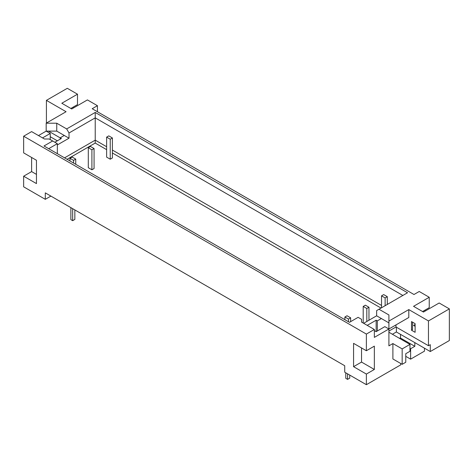 <?xml version="1.0" encoding="UTF-8"?>
<svg xmlns="http://www.w3.org/2000/svg" width="473" height="473" viewBox="0 0 473 473"><rect width="100%" height="100%" fill="white"/><g stroke="black" fill="none" stroke-linecap="round" stroke-linejoin="round"><path stroke-width="0.71" d="M345.775 372.801L345.775 378.341L347.578 379.381L349.742 378.134L349.742 375.095M70.873 207.629L70.873 219.632L72.676 220.672L74.84 219.419L74.84 209.923M411.504 330.231L411.504 321.563L415.111 323.644L415.111 332.312L411.504 330.231L412.545 329.628L412.545 322.166M415.111 326.311L413.544 325.406L415.111 324.502M347.578 373.841L347.578 379.381M72.676 208.676L72.676 220.672M396.374 327.198L396.374 331.969L392.401 334.257M414.827 342.623L414.827 346.307L400.513 338.047L400.513 334.358M400.513 338.047L399.295 338.236M402.162 364.322L402.162 348.908L392.892 343.558L392.892 358.972L402.162 364.322L405.769 362.241L405.769 353.703L409.973 351.273L409.973 344.403L388.907 332.241M409.973 348.359L410.623 348.737L410.623 359.149L405.769 356.346M402.162 348.908L409.973 344.403M388.907 331.07L395.996 326.979L428.461 345.722L430.282 344.675L430.282 351.545L396.374 331.969M422.566 311.536L429.236 307.681L429.236 297.269L419.226 291.486L413.993 294.508L92.194 108.719L97.426 105.698L97.426 111.734M425.032 310.105L425.032 311.151M410.623 348.737L414.827 346.307M424.458 348.181L424.458 351.161L410.623 359.149M430.282 351.545L449.35 340.536L449.35 308.881L439.157 302.992L423.465 312.056L413.544 306.327L429.236 297.269M73.291 107.028L73.291 108.069M48.488 131.116L60.213 137.885M70.82 108.459L77.495 104.604L77.495 94.192L67.302 88.303L46.413 100.365L46.413 123.069M57.345 140.812L50.239 136.715M57.345 153.684L57.345 143.686L49.227 139.003L44.432 139.003L31.62 131.606L23.65 136.212L23.65 152.874L36.456 160.27L36.456 183.595L23.65 176.204L31.62 171.598L36.456 174.389M50.889 196.094L45.296 199.322L45.296 192.866L344.728 365.741L344.728 372.198L366.374 384.697L400.702 364.878L400.702 363.483M353.568 366.676L353.568 343.351L366.374 350.741L374.35 346.141L374.35 369.466L361.538 362.076L353.568 366.676L366.374 374.072L366.374 384.697M361.538 347.951L361.538 362.076M374.35 369.466L366.374 374.072M392.892 343.558L388.907 345.858L388.907 321.072L408.802 309.584L408.802 317.501L388.907 328.989L384.845 326.642L376.153 331.668L374.35 330.621M395.996 326.979L395.996 324.898M408.802 309.584L428.461 320.936L428.461 345.722M428.461 320.936L449.35 308.881M97.426 105.698L87.416 99.915L71.725 108.979L61.803 103.25L77.495 94.192M46.413 100.365L66.078 111.717L46.183 123.205L46.183 131.116L38.479 135.568M31.62 171.598L31.62 157.479M388.907 321.072L388.907 314.971L378.985 309.241L407.537 292.757L95.227 112.444L66.669 128.934L56.748 123.205L56.748 131.116L64.275 135.461L56.748 131.116L46.183 131.116L50.239 133.463L50.239 139.588M23.65 176.204L23.65 186.823L45.296 199.322M23.65 136.212L366.374 334.08L366.374 350.741M367.225 325.365L376.153 320.209L377.324 320.889L381.38 318.542L388.907 322.888M376.153 320.209L376.153 331.668M377.324 320.889L377.324 330.988M388.907 328.989L374.35 337.391L374.35 329.48L361.538 322.083L361.538 319.316L358.114 317.336L349.452 322.332L43.995 145.98L52.657 140.978M366.374 334.08L374.35 329.48M56.748 123.205L46.183 123.205M402.848 295.465L95.227 117.86L69.017 132.99L69.017 138.199L64.275 135.461L60.213 137.803L60.213 139.157M60.213 137.803L61.384 138.483L54.856 142.249M42.535 137.909L50.239 133.463M381.38 318.542L376.638 315.804L376.638 310.595L378.985 309.241M363.648 323.301L376.638 315.804M106.626 146.731L95.227 140.15L95.227 112.444M69.017 132.99L66.669 128.934M69.017 138.199L57.345 144.939M57.345 143.686L48.689 148.688M381.528 305.44L112.397 150.059M106.626 149.645L95.227 143.065L95.227 140.15L64.559 157.852M385.134 297.925L381.528 295.838L383.692 294.59L387.298 296.672L385.134 297.925L385.134 305.694M110.233 139.21L106.626 137.129L108.79 135.875L112.397 137.962L110.233 139.21L110.233 159.206L106.626 157.125L106.626 137.129M366.806 308.502L363.199 306.421L365.363 305.174L368.97 307.255L366.806 308.502L366.806 321.48M91.904 149.793L88.297 147.706L90.461 146.459L94.074 148.54L91.904 149.793L91.904 169.789L88.297 167.702L88.297 147.706M348.483 319.086L344.87 317.005L347.04 315.751L350.647 317.832L348.483 319.086L348.483 321.77M381.019 308.065L112.397 152.98M95.227 143.065L67.083 159.312M387.298 296.672L387.298 304.441M381.528 307.775L381.528 295.838M112.397 137.962L112.397 157.958L110.233 159.206M368.97 307.255L368.97 320.233M363.199 323.041L363.199 306.421M94.074 148.54L94.074 168.536L91.904 169.789M350.647 317.832L350.647 321.646M344.87 319.689L344.87 317.005M75.745 164.308L75.745 159.123L72.138 157.042L69.974 158.289L69.974 160.974M69.974 158.289L73.581 160.371L73.581 163.061M73.581 160.371L75.745 159.123"/></g></svg>
